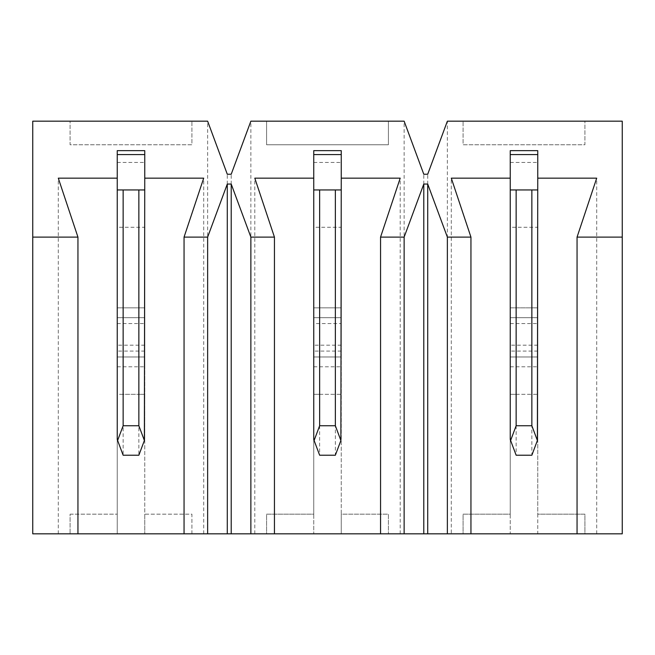 <?xml version="1.0" encoding="UTF-8"?>
<svg xmlns="http://www.w3.org/2000/svg" width="655" height="655" viewBox="0 0 655 655"><rect width="100%" height="100%" fill="white"/><g stroke="black" fill="none" stroke-linecap="round" stroke-linejoin="round"><path stroke-width="0.49" stroke-dasharray="3.27 2.46" d="M341.255 351.08L313.745 351.08L313.745 356.975L341.255 356.975L313.745 356.975L341.255 356.975L341.255 533.825L341.255 514.175L388.415 514.175L388.415 533.825L388.415 514.175L341.255 514.175L341.255 307.85L341.255 356.975L313.745 356.975L313.745 366.8L313.745 307.85L313.745 317.675L341.255 317.675L341.255 356.975L313.745 356.975L313.745 533.825L463.085 533.825L463.085 514.175L510.245 514.175L510.245 533.825L463.085 533.825L463.085 514.175L510.245 514.175L510.245 307.85L537.755 307.85L537.755 533.825L510.245 533.825L510.245 356.975L537.755 356.975L510.245 356.975L510.245 317.675L537.755 317.675L510.245 317.675L510.245 307.85L537.755 307.85L537.755 394.31L510.245 394.31L510.245 439.505L516.14 455.225L516.14 394.31L531.86 394.31L531.86 455.225L516.14 455.225M451.295 533.825L470.945 533.825L451.295 533.825L451.295 178.16L510.245 178.16L510.245 150.65L537.755 150.65L537.755 514.175L584.915 514.175L584.915 533.825L537.755 533.825L537.755 514.175L584.915 514.175L584.915 533.825L622.25 533.825L622.25 121.175L584.915 121.175L584.915 144.755L463.085 144.755L463.085 121.175L463.085 144.755L584.915 144.755L584.915 121.175L447.365 121.175L447.365 533.825M577.055 533.825L596.705 533.825L577.055 533.825M380.555 533.825L400.205 533.825L380.555 533.825M274.445 533.825L254.795 533.825L274.445 533.825M184.055 533.825L203.705 533.825L184.055 533.825M77.945 533.825L58.295 533.825L77.945 533.825M207.635 533.825L207.635 121.175L191.915 121.175L191.915 144.755L70.085 144.755L70.085 121.175L70.085 144.755L191.915 144.755L191.915 121.175L32.75 121.175L32.75 533.825L266.585 533.825L266.585 514.175L313.745 514.175L313.745 533.825L266.585 533.825L266.585 514.175L313.745 514.175L313.745 307.85L341.255 307.85L341.255 317.675L313.745 317.675L341.255 317.675L341.255 307.85L313.745 307.85L313.745 317.675L341.255 317.675L313.745 317.675L341.255 317.675L341.255 150.65L341.255 178.16L341.255 154.58L313.745 154.58L313.745 178.16L313.745 150.65L341.255 150.65L313.745 150.65L313.745 323.57L341.255 323.57M404.135 533.825L404.135 121.175L423.785 174.23L427.715 174.23L447.365 121.175M423.785 533.825L423.785 174.23M250.865 533.825L250.865 121.175L266.585 121.175L266.585 144.755L388.415 144.755L388.415 121.175L404.135 121.175M191.915 533.825L191.915 514.175L144.755 514.175L144.755 307.85L144.755 356.975L117.245 356.975L117.245 317.675L144.755 317.675L117.245 317.675L117.245 307.85L144.755 307.85L144.755 533.825L144.755 514.175L191.915 514.175L191.915 533.825M123.14 394.31L117.245 394.31L117.245 356.975L144.755 356.975L144.755 366.8L144.755 356.975L117.245 356.975L117.245 366.8L117.245 307.85L117.245 533.825L117.245 356.975L144.755 356.975L144.755 394.31L117.245 394.31L117.245 439.505L123.14 455.225L123.14 394.31L138.86 394.31L138.86 455.225L123.14 455.225M70.085 514.175L117.245 514.175L70.085 514.175L70.085 533.825L70.085 514.175M313.745 178.16L254.795 178.16L274.445 237.11L250.865 237.11L231.215 184.055L227.285 184.055L207.635 237.11L184.055 237.11L203.705 178.16L144.755 178.16L144.755 154.58L117.245 154.58L117.245 178.16L117.245 150.65L144.755 150.65L144.755 178.16M203.705 533.825L203.705 178.16M117.245 178.16L58.295 178.16L77.945 237.11L32.75 237.11M58.295 533.825L58.295 178.16M622.25 237.11L577.055 237.11L596.705 178.16L537.755 178.16L537.755 154.58L510.245 154.58L510.245 178.16M451.295 178.16L470.945 237.11L447.365 237.11L427.715 184.055L423.785 184.055L404.135 237.11L380.555 237.11L400.205 178.16L341.255 178.16M207.635 121.175L227.285 174.23L231.215 174.23L250.865 121.175M388.415 121.175L266.585 121.175L266.585 144.755L388.415 144.755L388.415 121.175M227.285 533.825L227.285 174.23M231.215 533.825L231.215 174.23M596.705 533.825L596.705 178.16M516.14 394.31L510.245 394.31L510.245 356.975L537.755 356.975L537.755 366.8L537.755 356.975L510.245 356.975L510.245 366.8L510.245 150.65L537.755 150.65L537.755 178.16M400.205 533.825L400.205 178.16M254.795 533.825L254.795 178.16M117.245 307.85L144.755 307.85L144.755 317.675L117.245 317.675L144.755 317.675L144.755 150.65L117.245 150.65L117.245 317.675L144.755 317.675L117.245 317.675L117.245 307.85L144.755 307.85M427.715 533.825L427.715 174.23M138.86 455.225L144.755 439.505L144.755 394.31L138.86 394.31M144.755 227.285L144.755 345.185L144.755 227.285L117.245 227.285L117.245 345.185L117.245 227.285M117.245 323.57L144.755 323.57M117.245 366.8L144.755 366.8M117.245 356.975L144.755 356.975L117.245 356.975M144.755 351.08L117.245 351.08M117.245 162.44L144.755 162.44M144.755 189.95L117.245 189.95M335.36 455.225L341.255 439.505L341.255 394.31L313.745 394.31L313.745 439.505L319.64 455.225L319.64 394.31L335.36 394.31L335.36 455.225L319.64 455.225M319.64 394.31L313.745 394.31L313.745 356.975L341.255 356.975L341.255 394.31L335.36 394.31M341.255 227.285L341.255 345.185L341.255 227.285L313.745 227.285L313.745 345.185L313.745 227.285M313.745 351.08L313.745 323.57M313.745 366.8L341.255 366.8M313.745 307.85L341.255 307.85M313.745 162.44L341.255 162.44M341.255 189.95L313.745 189.95M531.86 455.225L537.755 439.505L537.755 394.31L531.86 394.31M537.755 227.285L537.755 345.185L537.755 227.285L510.245 227.285L510.245 345.185L510.245 227.285M537.755 317.675L510.245 317.675L537.755 317.675M510.245 323.57L537.755 323.57M510.245 366.8L537.755 366.8M510.245 356.975L537.755 356.975L510.245 356.975M537.755 351.08L510.245 351.08M510.245 307.85L537.755 307.85M510.245 162.44L537.755 162.44M537.755 189.95L510.245 189.95M144.755 345.185L117.245 345.185M341.255 345.185L313.745 345.185M537.755 345.185L510.245 345.185"/><path stroke-width="0.98" d="M622.25 237.11L622.25 533.825L32.75 533.825L32.75 121.175L207.635 121.175L227.285 174.23L231.215 174.23L250.865 121.175L404.135 121.175L423.785 174.23L427.715 174.23L447.365 121.175L622.25 121.175L622.25 237.11L577.055 237.11L596.705 178.16L537.755 178.16L537.755 150.65L510.245 150.65L537.755 150.65L537.755 154.58L510.245 154.58L510.245 150.65L510.245 178.16L451.295 178.16L470.945 237.11L447.365 237.11L427.715 184.055L423.785 184.055L404.135 237.11L380.555 237.11L400.205 178.16L341.255 178.16L341.255 150.65L313.745 150.65L341.255 150.65L341.255 154.58L313.745 154.58L313.745 150.65L313.745 178.16L254.795 178.16L274.445 237.11L250.865 237.11L231.215 184.055L227.285 184.055L207.635 237.11L184.055 237.11L203.705 178.16L144.755 178.16L144.755 150.65L117.245 150.65L144.755 150.65L144.755 154.58L117.245 154.58L117.245 150.65L117.245 178.16L58.295 178.16L77.945 237.11L32.75 237.11M184.055 533.825L184.055 237.11M227.285 533.825L227.285 184.055M207.635 533.825L207.635 237.11M231.215 533.825L231.215 184.055M250.865 533.825L250.865 237.11M274.445 533.825L274.445 237.11M577.055 533.825L577.055 237.11M77.945 533.825L77.945 237.11M404.135 533.825L404.135 237.11M380.555 533.825L380.555 237.11M447.365 533.825L447.365 237.11M470.945 533.825L470.945 237.11M423.785 533.825L423.785 184.055M427.715 533.825L427.715 184.055M123.14 189.95L123.14 425.75L138.86 425.75L144.387 440.488L144.755 178.16M123.14 425.75L117.613 440.488L117.245 439.505L117.245 178.16M144.387 440.488L138.86 455.225L123.14 455.225L117.613 440.488M144.755 189.95L117.245 189.95M138.86 425.75L138.86 189.95M319.64 189.95L319.64 425.75L335.36 425.75L340.887 440.488L341.255 178.16M319.64 425.75L314.113 440.488L313.745 439.505L313.745 178.16M340.887 440.488L335.36 455.225L319.64 455.225L314.113 440.488M341.255 189.95L313.745 189.95M335.36 425.75L335.36 189.95M516.14 189.95L516.14 425.75L531.86 425.75L537.387 440.488L537.755 178.16M516.14 425.75L510.613 440.488L510.245 439.505L510.245 178.16M537.387 440.488L531.86 455.225L516.14 455.225L510.613 440.488M537.755 189.95L510.245 189.95M531.86 425.75L531.86 189.95"/></g></svg>

